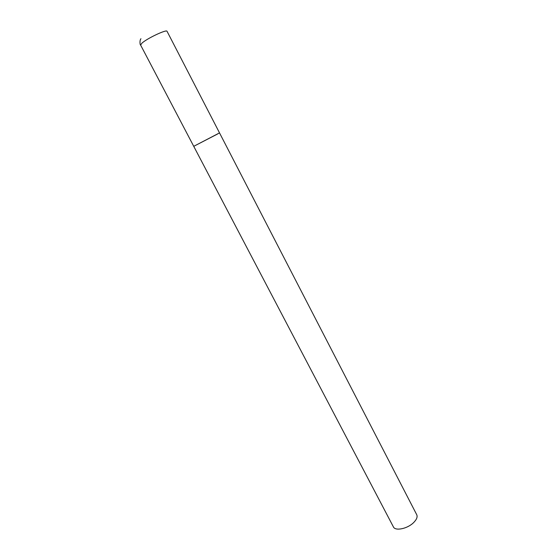 <?xml version="1.0" encoding="UTF-8"?>
<svg xmlns="http://www.w3.org/2000/svg" width="557" height="557" viewBox="0 0 557 557"><rect width="100%" height="100%" fill="white"/><g stroke="black" fill="none" stroke-linecap="round" stroke-linejoin="round"><path stroke-width="0.84" d="M140.935 38.725C139.424 40.459 140.044 45.242 140.622 45.075L141.882 43.209C146.923 38.447 166.815 29.068 167.051 31.317L219.521 132.9L193.739 146.324L217.655 133.965M219.521 132.9L416.74 514.738C417.701 516.903 416.671 519.514 413.656 522.557C407.557 528.746 395.226 531.315 393.395 526.887L140.622 45.075"/></g></svg>
